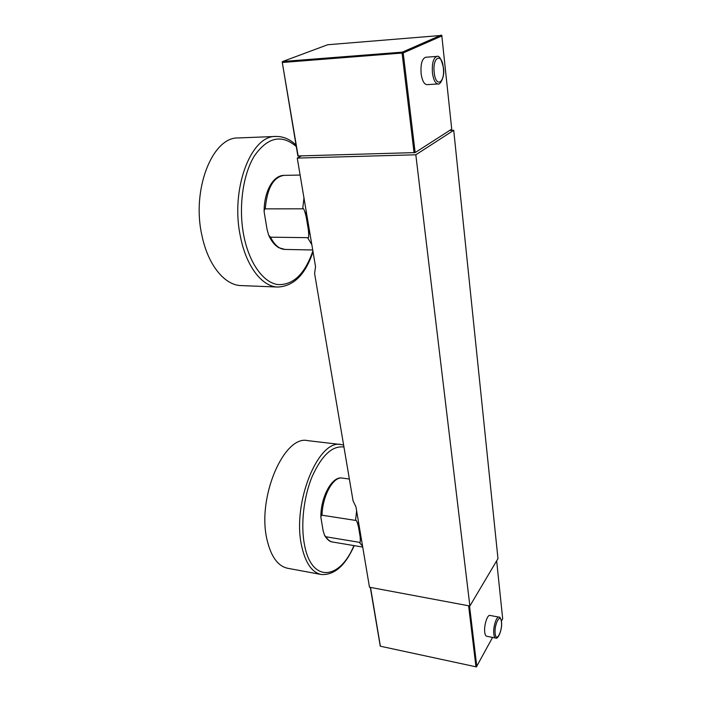 <?xml version="1.0" encoding="UTF-8"?>
<svg xmlns="http://www.w3.org/2000/svg" width="702" height="702" viewBox="0 0 702 702"><rect width="100%" height="100%" fill="white"/><g stroke="black" fill="none" stroke-linecap="round" stroke-linejoin="round"><path stroke-width="1.05" d="M323.069 530.501L320.884 517.339C321.112 515.575 321.481 514.864 321.999 515.215L355.545 520.41C356.212 519.585 357.195 521.744 358.485 526.895L360.117 536.521C360.53 541.453 360.249 543.374 359.257 542.304L326 536.793L324.561 535.407L323.069 530.501M492.576 637.407L476.404 666.9L380.273 646.2L370.296 587.372M369.48 587.223L355.949 506.809L353.071 500.938L314.593 273.508L315.531 266.672L297.253 158.082L415.821 154.791L469.875 606.01L369.48 587.223M449.666 130.449L453.72 130.291L497.972 558.608L469.875 606.01M380.273 646.2L476.404 666.9M380.379 646.209L370.507 587.416M475.965 666.795L468.611 605.773M476.79 666.505L469.524 605.949M501.421 621.094L502.685 618.76L496.656 560.828M484.731 632.256C483.827 625.675 487.311 614.504 489.935 615.426L498.955 617.137C496.384 616.224 492.936 627.456 493.813 634.055C494.103 636.46 494.717 637.785 495.656 638.03L486.618 636.223C485.652 635.968 485.029 634.652 484.731 632.256M297.253 158.082L301.035 156.063M453.72 130.291L415.821 154.791M311.837 244.691L307.599 237.671C308.731 238.917 308.985 236.258 308.345 229.677L306.204 216.971C304.589 210.267 303.422 207.546 302.702 208.81L265.277 208.871C264.724 208.555 264.338 209.477 264.119 211.627C263.961 192.462 272.622 175.412 283.977 175.368C273.28 177.167 267.041 188.329 265.277 208.871M307.599 237.671L270.516 237.179L268.629 235.082L267.032 229.291L264.119 211.627M282.423 62.469L403.194 52.957L415.145 152.588L297.859 155.967L282.213 62.013L298.139 156.151M415.145 152.588L451.728 129.124L441.769 35.407L327.676 44.744L282.687 61.504L402.325 52.141L441.216 35.1M402.079 53.168L414.075 152.825M403.194 52.957L442.023 35.855M426.93 84.644C424.078 84.31 422.148 80.625 421.112 73.587C420.524 64.163 422.025 58.722 425.614 57.257L436.881 56.414C433.353 57.88 431.87 63.347 432.432 72.832C433.424 79.905 435.319 83.617 438.118 83.959L426.93 84.644M402.588 52.624L402.325 52.141M282.213 62.013L282.687 61.504M287.671 568.278C277.904 566.163 271.033 556.677 267.05 539.829C256.73 497.56 284.178 434.696 307.748 440.637L341.128 444.568C318.568 438.662 291.892 502.869 301.606 545.787C305.352 562.89 311.907 572.455 321.27 574.499L287.671 568.278M277.939 287.039L241.207 285.591C224.965 285.398 208.222 265.567 202.062 236.039C191.251 190.26 212.232 136.802 238.347 137.934L275.868 136.46C250.719 135.223 230.212 189.803 240.435 236.548C246.244 266.69 262.302 286.872 277.939 287.039C293.805 286.162 305.502 274.412 313.022 251.772M358.406 521.419L358.485 526.895M355.545 520.41L356.616 510.793M349.359 479.036L342.243 478.08C333.397 476.202 322.578 495.419 321.999 515.215M326 536.793C327.825 539.829 330.001 541.567 332.529 542.005C329.87 541.865 327.22 539.663 324.561 535.407M362.592 546.288L359.257 542.304M360.117 536.521L361.574 540.224M495.173 633.59C496.095 643.357 502.606 631.124 501.447 622.016C500.631 612.197 493.997 624.227 495.173 633.59M308.345 229.677L310.223 235.109M306.054 210.328L306.204 216.971M302.702 208.81L303.966 197.955M270.516 237.179C274.526 245.095 279.326 249.184 284.907 249.429L278.764 247.683C274.64 245.244 271.262 241.04 268.629 235.082M443.331 67.857C441.979 52.211 432.3 56.722 434.205 72.481C435.749 88.285 445.2 83.108 443.331 67.857M343.945 447.016C332.379 445.48 321.788 455.3 312.179 476.482C303.676 496.937 300.526 524.763 304.51 544.892C311.504 583.222 339.768 580.054 353.94 545.594M296.279 146.534C281.651 134.021 267.708 137.109 254.457 155.809C242.76 174.596 238.285 207.827 243.822 235.775C249.271 263.355 263.32 282.467 277.738 284.564C293.155 285.31 304.879 274.096 312.881 250.939M320.884 517.339C320.472 496.902 332.371 475.675 342.243 478.08M362.723 547.069L332.529 542.005M495.656 638.03C498.069 639.987 502.509 629.185 501.509 621.77M501.5 621.709C500.666 618.093 499.815 616.567 498.955 617.137M300.114 175.061L283.977 175.368M312.723 249.982L284.907 249.429M443.436 67.752C441.382 59.056 439.198 55.282 436.881 56.414M438.118 83.959C439.882 85.442 445.191 76.597 443.436 67.769M321.27 574.499C334.319 575.333 345.305 565.707 354.212 545.638M343.611 445.059L341.128 444.568M296.025 145.033C289.882 139.171 283.16 136.311 275.868 136.46"/></g></svg>
